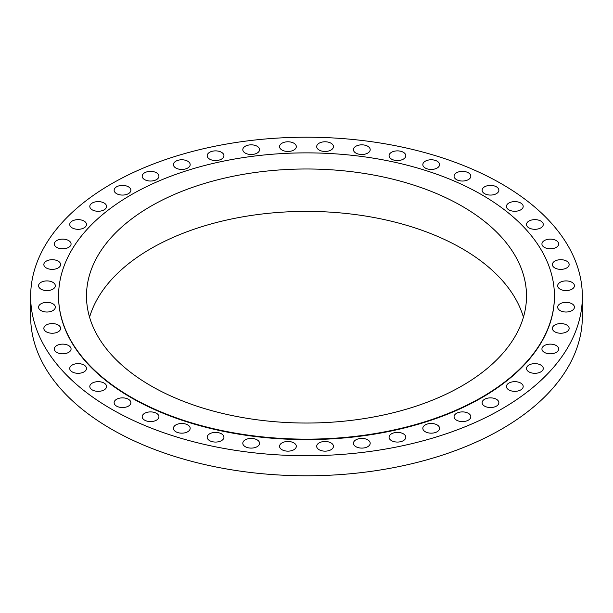 <?xml version="1.0" encoding="UTF-8"?>
<svg xmlns="http://www.w3.org/2000/svg" width="613" height="613" viewBox="0 0 613 613"><rect width="100%" height="100%" fill="white"/><g stroke="black" fill="none" stroke-linecap="round" stroke-linejoin="round"><path stroke-width="0.92" d="M128.423 186.819A8.375 4.835 0 0 0 119.297 185.77A8.375 4.835 0 0 0 114.125 190.237A8.375 4.835 0 0 0 116.577 193.654A8.375 4.835 0 0 0 125.703 194.704A8.375 4.835 0 0 0 130.876 190.237A8.375 4.835 0 0 0 128.423 186.819M104.11 203.018A8.375 4.835 0 0 0 94.984 201.968A8.375 4.835 0 0 0 89.812 206.435A8.375 4.835 0 0 0 92.264 209.861A8.375 4.835 0 0 0 101.39 210.903A8.375 4.835 0 0 0 106.562 206.435A8.375 4.835 0 0 0 104.11 203.018M84.035 221.048A8.375 4.835 0 0 0 74.909 220.006A8.375 4.835 0 0 0 69.736 224.473A8.375 4.835 0 0 0 72.188 227.89A8.375 4.835 0 0 0 81.322 228.94A8.375 4.835 0 0 0 86.494 224.473A8.375 4.835 0 0 0 84.035 221.048M68.618 240.549A8.375 4.835 0 0 0 59.484 239.499A8.375 4.835 0 0 0 54.319 243.966A8.375 4.835 0 0 0 56.771 247.384A8.375 4.835 0 0 0 65.897 248.434A8.375 4.835 0 0 0 71.07 243.966A8.375 4.835 0 0 0 68.618 240.549M58.158 261.115A8.375 4.835 0 0 0 49.025 260.065A8.375 4.835 0 0 0 43.852 264.532A8.375 4.835 0 0 0 46.312 267.958A8.375 4.835 0 0 0 55.438 269A8.375 4.835 0 0 0 60.61 264.532A8.375 4.835 0 0 0 58.158 261.115M52.871 282.332A8.375 4.835 0 0 0 43.745 281.283A8.375 4.835 0 0 0 38.573 285.75A8.375 4.835 0 0 0 41.025 289.175A8.375 4.835 0 0 0 50.151 290.217A8.375 4.835 0 0 0 55.323 285.75A8.375 4.835 0 0 0 52.871 282.332M52.871 303.764A8.375 4.835 0 0 0 43.745 302.722A8.375 4.835 0 0 0 38.573 307.19A8.375 4.835 0 0 0 41.025 310.607A8.375 4.835 0 0 0 50.151 311.657A8.375 4.835 0 0 0 55.323 307.19A8.375 4.835 0 0 0 52.871 303.764M58.158 324.982A8.375 4.835 0 0 0 49.025 323.94A8.375 4.835 0 0 0 43.852 328.407A8.375 4.835 0 0 0 46.312 331.825A8.375 4.835 0 0 0 55.438 332.874A8.375 4.835 0 0 0 60.61 328.407A8.375 4.835 0 0 0 58.158 324.982M68.618 345.548A8.375 4.835 0 0 0 59.484 344.506A8.375 4.835 0 0 0 54.319 348.973A8.375 4.835 0 0 0 56.771 352.391A8.375 4.835 0 0 0 65.897 353.44A8.375 4.835 0 0 0 71.07 348.973A8.375 4.835 0 0 0 68.618 345.548M84.035 365.049A8.375 4.835 0 0 0 74.909 363.999A8.375 4.835 0 0 0 69.736 368.467A8.375 4.835 0 0 0 72.188 371.892A8.375 4.835 0 0 0 81.322 372.934A8.375 4.835 0 0 0 86.494 368.467A8.375 4.835 0 0 0 84.035 365.049M104.11 383.079A8.375 4.835 0 0 0 94.984 382.037A8.375 4.835 0 0 0 89.812 386.504A8.375 4.835 0 0 0 92.264 389.922A8.375 4.835 0 0 0 101.39 390.971A8.375 4.835 0 0 0 106.562 386.504A8.375 4.835 0 0 0 104.11 383.079M128.423 399.278A8.375 4.835 0 0 0 119.297 398.235A8.375 4.835 0 0 0 114.125 402.703A8.375 4.835 0 0 0 116.577 406.12A8.375 4.835 0 0 0 125.703 407.17A8.375 4.835 0 0 0 130.876 402.703A8.375 4.835 0 0 0 128.423 399.278M156.484 413.315A8.375 4.835 0 0 0 147.358 412.273A8.375 4.835 0 0 0 142.185 416.74A8.375 4.835 0 0 0 144.637 420.158A8.375 4.835 0 0 0 153.763 421.208A8.375 4.835 0 0 0 158.936 416.74A8.375 4.835 0 0 0 156.484 413.315M187.716 424.909A8.375 4.835 0 0 0 178.59 423.859A8.375 4.835 0 0 0 173.418 428.326A8.375 4.835 0 0 0 175.87 431.744A8.375 4.835 0 0 0 184.996 432.793A8.375 4.835 0 0 0 190.168 428.326A8.375 4.835 0 0 0 187.716 424.909M221.485 433.812A8.375 4.835 0 0 0 212.359 432.763A8.375 4.835 0 0 0 207.186 437.23A8.375 4.835 0 0 0 209.638 440.647A8.375 4.835 0 0 0 218.772 441.697A8.375 4.835 0 0 0 223.937 437.23A8.375 4.835 0 0 0 221.485 433.812M257.108 439.85A8.375 4.835 0 0 0 247.981 438.801A8.375 4.835 0 0 0 242.809 443.268A8.375 4.835 0 0 0 245.261 446.685A8.375 4.835 0 0 0 254.395 447.735A8.375 4.835 0 0 0 259.567 443.268A8.375 4.835 0 0 0 257.108 439.85M293.857 442.9A8.375 4.835 0 0 0 284.731 441.85A8.375 4.835 0 0 0 279.559 446.318A8.375 4.835 0 0 0 282.011 449.743A8.375 4.835 0 0 0 291.144 450.785A8.375 4.835 0 0 0 296.309 446.318A8.375 4.835 0 0 0 293.857 442.9M330.989 442.9A8.375 4.835 0 0 0 321.856 441.85A8.375 4.835 0 0 0 316.691 446.318A8.375 4.835 0 0 0 319.143 449.743A8.375 4.835 0 0 0 328.269 450.785A8.375 4.835 0 0 0 333.441 446.318A8.375 4.835 0 0 0 330.989 442.9M367.739 439.85A8.375 4.835 0 0 0 358.605 438.801A8.375 4.835 0 0 0 353.433 443.268A8.375 4.835 0 0 0 355.892 446.685A8.375 4.835 0 0 0 365.019 447.735A8.375 4.835 0 0 0 370.191 443.268A8.375 4.835 0 0 0 367.739 439.85M403.362 433.812A8.375 4.835 0 0 0 394.228 432.763A8.375 4.835 0 0 0 389.063 437.23A8.375 4.835 0 0 0 391.515 440.647A8.375 4.835 0 0 0 400.641 441.697A8.375 4.835 0 0 0 405.814 437.23A8.375 4.835 0 0 0 403.362 433.812M437.13 424.909A8.375 4.835 0 0 0 428.004 423.859A8.375 4.835 0 0 0 422.832 428.326A8.375 4.835 0 0 0 425.284 431.744A8.375 4.835 0 0 0 434.41 432.793A8.375 4.835 0 0 0 439.582 428.326A8.375 4.835 0 0 0 437.13 424.909M468.363 413.315A8.375 4.835 0 0 0 459.237 412.273A8.375 4.835 0 0 0 454.064 416.74A8.375 4.835 0 0 0 456.516 420.158A8.375 4.835 0 0 0 465.642 421.208A8.375 4.835 0 0 0 470.815 416.74A8.375 4.835 0 0 0 468.363 413.315M496.423 399.278A8.375 4.835 0 0 0 487.297 398.235A8.375 4.835 0 0 0 482.125 402.703A8.375 4.835 0 0 0 484.576 406.12A8.375 4.835 0 0 0 493.703 407.17A8.375 4.835 0 0 0 498.875 402.703A8.375 4.835 0 0 0 496.423 399.278M520.736 383.079A8.375 4.835 0 0 0 511.61 382.037A8.375 4.835 0 0 0 506.438 386.504A8.375 4.835 0 0 0 508.89 389.922A8.375 4.835 0 0 0 518.016 390.971A8.375 4.835 0 0 0 523.188 386.504A8.375 4.835 0 0 0 520.736 383.079M540.812 365.049A8.375 4.835 0 0 0 531.678 363.999A8.375 4.835 0 0 0 526.506 368.467A8.375 4.835 0 0 0 528.965 371.892A8.375 4.835 0 0 0 538.091 372.934A8.375 4.835 0 0 0 543.264 368.467A8.375 4.835 0 0 0 540.812 365.049M556.229 345.548A8.375 4.835 0 0 0 547.102 344.506A8.375 4.835 0 0 0 541.93 348.973A8.375 4.835 0 0 0 544.382 352.391A8.375 4.835 0 0 0 553.516 353.44A8.375 4.835 0 0 0 558.681 348.973A8.375 4.835 0 0 0 556.229 345.548M566.688 324.982A8.375 4.835 0 0 0 557.562 323.94A8.375 4.835 0 0 0 552.39 328.407A8.375 4.835 0 0 0 554.842 331.825A8.375 4.835 0 0 0 563.975 332.874A8.375 4.835 0 0 0 569.148 328.407A8.375 4.835 0 0 0 566.688 324.982M571.975 303.764A8.375 4.835 0 0 0 562.849 302.722A8.375 4.835 0 0 0 557.677 307.19A8.375 4.835 0 0 0 560.129 310.607A8.375 4.835 0 0 0 569.255 311.657A8.375 4.835 0 0 0 574.427 307.19A8.375 4.835 0 0 0 571.975 303.764M571.975 282.332A8.375 4.835 0 0 0 562.849 281.283A8.375 4.835 0 0 0 557.677 285.75A8.375 4.835 0 0 0 560.129 289.175A8.375 4.835 0 0 0 569.255 290.217A8.375 4.835 0 0 0 574.427 285.75A8.375 4.835 0 0 0 571.975 282.332M566.688 261.115A8.375 4.835 0 0 0 557.562 260.065A8.375 4.835 0 0 0 552.39 264.532A8.375 4.835 0 0 0 554.842 267.958A8.375 4.835 0 0 0 563.975 269A8.375 4.835 0 0 0 569.148 264.532A8.375 4.835 0 0 0 566.688 261.115M556.229 240.549A8.375 4.835 0 0 0 547.102 239.499A8.375 4.835 0 0 0 541.93 243.966A8.375 4.835 0 0 0 544.382 247.384A8.375 4.835 0 0 0 553.516 248.434A8.375 4.835 0 0 0 558.681 243.966A8.375 4.835 0 0 0 556.229 240.549M540.812 221.048A8.375 4.835 0 0 0 531.678 220.006A8.375 4.835 0 0 0 526.506 224.473A8.375 4.835 0 0 0 528.965 227.89A8.375 4.835 0 0 0 538.091 228.94A8.375 4.835 0 0 0 543.264 224.473A8.375 4.835 0 0 0 540.812 221.048M156.484 172.782A8.375 4.835 0 0 0 147.358 171.732A8.375 4.835 0 0 0 142.185 176.199A8.375 4.835 0 0 0 144.637 179.624A8.375 4.835 0 0 0 153.763 180.666A8.375 4.835 0 0 0 158.936 176.199A8.375 4.835 0 0 0 156.484 172.782M187.716 161.196A8.375 4.835 0 0 0 178.59 160.146A8.375 4.835 0 0 0 173.418 164.613A8.375 4.835 0 0 0 175.87 168.031A8.375 4.835 0 0 0 184.996 169.081A8.375 4.835 0 0 0 190.168 164.613A8.375 4.835 0 0 0 187.716 161.196M221.485 152.292A8.375 4.835 0 0 0 212.359 151.242A8.375 4.835 0 0 0 207.186 155.71A8.375 4.835 0 0 0 209.638 159.127A8.375 4.835 0 0 0 218.772 160.177A8.375 4.835 0 0 0 223.937 155.71A8.375 4.835 0 0 0 221.485 152.292M257.108 146.246A8.375 4.835 0 0 0 247.981 145.204A8.375 4.835 0 0 0 242.809 149.672A8.375 4.835 0 0 0 245.261 153.089A8.375 4.835 0 0 0 254.395 154.139A8.375 4.835 0 0 0 259.567 149.672A8.375 4.835 0 0 0 257.108 146.246M293.857 143.197A8.375 4.835 0 0 0 284.731 142.147A8.375 4.835 0 0 0 279.559 146.622A8.375 4.835 0 0 0 282.011 150.039A8.375 4.835 0 0 0 291.144 151.089A8.375 4.835 0 0 0 296.309 146.622A8.375 4.835 0 0 0 293.857 143.197M330.989 143.197A8.375 4.835 0 0 0 321.856 142.147A8.375 4.835 0 0 0 316.691 146.622A8.375 4.835 0 0 0 319.143 150.039A8.375 4.835 0 0 0 328.269 151.089A8.375 4.835 0 0 0 333.441 146.622A8.375 4.835 0 0 0 330.989 143.197M367.739 146.246A8.375 4.835 0 0 0 358.605 145.204A8.375 4.835 0 0 0 353.433 149.672A8.375 4.835 0 0 0 355.892 153.089A8.375 4.835 0 0 0 365.019 154.139A8.375 4.835 0 0 0 370.191 149.672A8.375 4.835 0 0 0 367.739 146.246M403.362 152.292A8.375 4.835 0 0 0 394.228 151.242A8.375 4.835 0 0 0 389.063 155.71A8.375 4.835 0 0 0 391.515 159.127A8.375 4.835 0 0 0 400.641 160.177A8.375 4.835 0 0 0 405.814 155.71A8.375 4.835 0 0 0 403.362 152.292M437.13 161.196A8.375 4.835 0 0 0 428.004 160.146A8.375 4.835 0 0 0 422.832 164.613A8.375 4.835 0 0 0 425.284 168.031A8.375 4.835 0 0 0 434.41 169.081A8.375 4.835 0 0 0 439.582 164.613A8.375 4.835 0 0 0 437.13 161.196M468.363 172.782A8.375 4.835 0 0 0 459.237 171.732A8.375 4.835 0 0 0 454.064 176.199A8.375 4.835 0 0 0 456.516 179.624A8.375 4.835 0 0 0 465.642 180.666A8.375 4.835 0 0 0 470.815 176.199A8.375 4.835 0 0 0 468.363 172.782M520.736 203.018A8.375 4.835 0 0 0 511.61 201.968A8.375 4.835 0 0 0 506.438 206.435A8.375 4.835 0 0 0 508.89 209.861A8.375 4.835 0 0 0 518.016 210.903A8.375 4.835 0 0 0 523.188 206.435A8.375 4.835 0 0 0 520.736 203.018M496.423 186.819A8.375 4.835 0 0 0 487.297 185.77A8.375 4.835 0 0 0 482.125 190.237A8.375 4.835 0 0 0 484.576 193.654A8.375 4.835 0 0 0 493.703 194.704A8.375 4.835 0 0 0 498.875 190.237A8.375 4.835 0 0 0 496.423 186.819M30.65 296.47L30.65 316.53A275.85 159.257 0 0 0 111.443 429.146A275.85 159.257 0 0 0 412.066 463.666A275.85 159.257 0 0 0 582.35 316.53L582.35 296.47A275.85 159.257 0 0 0 501.557 183.854A275.85 159.257 0 0 0 200.934 149.334A275.85 159.257 0 0 0 30.65 296.47A275.85 159.257 0 0 0 111.443 409.086A275.85 159.257 0 0 0 412.066 443.605A275.85 159.257 0 0 0 582.35 296.47M58.572 296.24A247.928 143.143 0 0 0 58.572 296.47A247.928 143.143 0 0 0 131.19 397.684A247.928 143.143 0 0 0 401.377 428.717A247.928 143.143 0 0 0 554.428 296.47A247.928 143.143 0 0 0 554.428 296.24M131.19 397.232A247.928 143.143 0 0 0 401.377 428.257A247.928 143.143 0 0 0 554.428 296.01A247.928 143.143 0 0 0 481.81 194.796A247.928 143.143 0 0 0 211.623 163.771A247.928 143.143 0 0 0 58.572 296.01A247.928 143.143 0 0 0 131.19 397.232M462.072 206.198A220.013 127.021 0 0 0 222.304 178.659A220.013 127.021 0 0 0 86.487 296.01A220.013 127.021 0 0 0 150.928 385.83A220.013 127.021 0 0 0 390.696 413.369A220.013 127.021 0 0 0 526.513 296.01A220.013 127.021 0 0 0 462.072 206.198M523.425 317.212A220.013 127.021 0 0 0 462.072 248.594A220.013 127.021 0 0 0 239.622 217.4A220.013 127.021 0 0 0 89.575 317.212M554.428 296.47L554.428 296.01M58.572 296.47L58.572 296.01"/></g></svg>
